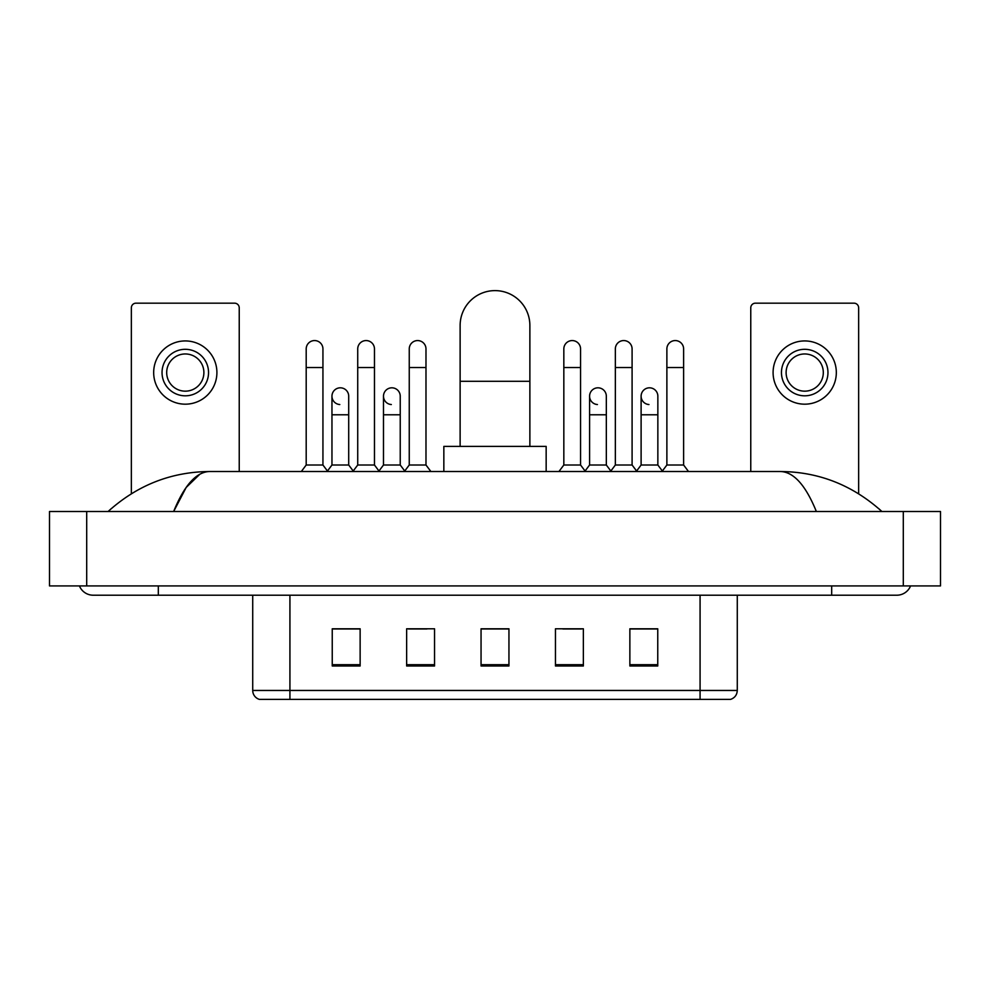 <?xml version="1.0" encoding="UTF-8"?>
<svg xmlns="http://www.w3.org/2000/svg" width="990" height="990" viewBox="0 0 990 990"><rect width="100%" height="100%" fill="white"/><g stroke="black" fill="none" stroke-linecap="round" stroke-linejoin="round"><path stroke-width="1.49" d="M700.079 699.385L700.079 690.451L737.278 690.451C737.018 694.906 734.79 697.888 730.583 699.385L259.417 699.385A9.306 9.306 0 0 1 252.722 690.451L252.722 595.213M657.756 665.985L657.756 628.786L629.863 628.786L629.863 665.985L657.756 665.985M583.357 665.985L583.357 628.786L555.452 628.786L555.452 665.985L583.357 665.985M360.137 665.985L360.137 628.786L332.244 628.786L332.244 665.985L360.137 665.985M434.548 665.985L434.548 628.786L406.643 628.786L406.643 665.985L434.548 665.985M508.947 665.985L508.947 628.786L481.053 628.786L481.053 665.985L508.947 665.985M683.348 699.385L306.653 699.385M640.184 628.972L633.018 628.972M408.313 628.972L426.925 628.972M356.796 628.972L349.631 628.972M562.889 628.972L581.501 628.972M508.947 628.972L481.053 628.972M360.137 628.972L332.244 628.972M657.756 628.972L629.863 628.972M79.423 585.919A14.887 14.887 0 0 0 93.209 595.213A14.887 14.887 0 0 1 79.423 585.919A14.887 14.887 0 0 0 93.209 595.213L896.791 595.213A14.887 14.887 0 0 0 910.577 585.919A14.887 14.887 0 0 1 896.791 595.213A14.887 14.887 0 0 0 910.577 585.919A14.887 14.887 0 0 1 896.791 595.213M816.354 511.508C805.687 485.249 793.695 471.908 780.405 471.512L209.595 471.512C196.305 471.908 184.313 485.249 173.646 511.508L186.169 487.464L199.943 474.136M86.699 511.508L940.5 511.508L940.5 585.919L49.5 585.919L49.5 511.508L86.699 511.508L86.699 585.919M780.405 471.512C818.792 471.809 852.638 485.15 881.904 511.508L878.736 508.637M111.264 508.637L108.096 511.508C137.226 485.199 171.06 471.871 209.595 471.512M239.233 471.512L239.233 307.828A4.653 4.653 0 0 0 234.581 303.175L136.001 303.175A4.653 4.653 0 0 0 131.348 307.828L131.348 493.75M185.291 349.309A23.253 23.253 0 0 0 162.038 372.562A23.253 23.253 0 0 0 185.291 395.814A23.253 23.253 0 0 0 208.544 372.562A23.253 23.253 0 0 0 185.291 349.309M185.291 353.962A18.6 18.6 0 0 0 166.691 372.562A18.6 18.6 0 0 0 185.291 391.161A18.6 18.6 0 0 0 203.891 372.562A18.6 18.6 0 0 0 185.291 353.962M185.291 404.18A31.618 31.618 0 0 0 216.909 372.562A31.618 31.618 0 0 0 185.291 340.931A31.618 31.618 0 0 0 153.673 372.562A31.618 31.618 0 0 0 185.291 404.18M460.127 446.403L460.127 325.5A34.873 34.873 0 0 1 495 290.615A34.873 34.873 0 0 1 529.873 325.5A34.873 34.873 0 0 0 495 290.615M529.873 446.403L529.873 325.5M546.158 471.512L546.158 446.403L443.842 446.403L443.842 471.512M306.195 367.538L322.938 367.538L322.938 465.003L306.195 465.003L306.195 348.938A8.366 8.366 0 0 1 315.092 340.585A8.366 8.366 0 0 1 322.938 348.938A8.366 8.366 0 0 0 315.092 340.585M306.195 465.003L301.319 471.512M322.938 465.003L327.826 471.512M357.724 367.538L374.468 367.538L374.468 465.003L357.724 465.003L357.724 348.938A8.366 8.366 0 0 1 366.622 340.585A8.366 8.366 0 0 1 374.468 348.938A8.366 8.366 0 0 0 366.622 340.585M357.724 465.003L352.836 471.512M374.468 465.003L379.343 471.512M409.254 367.538L425.985 367.538L425.985 465.003L409.254 465.003L409.254 348.938A8.366 8.366 0 0 1 418.139 340.585A8.366 8.366 0 0 1 425.985 348.938A8.366 8.366 0 0 0 418.139 340.585M409.254 465.003L404.365 471.512M425.985 465.003L430.873 471.512M563.83 367.538L580.561 367.538L580.561 465.003L563.83 465.003L563.83 348.938A8.366 8.366 0 0 1 572.715 340.585A8.366 8.366 0 0 1 580.561 348.938A8.366 8.366 0 0 0 572.715 340.585M563.83 465.003L558.942 471.512M580.561 465.003L585.449 471.512M615.347 367.538L632.09 367.538L632.09 465.003L615.347 465.003L615.347 348.938A8.366 8.366 0 0 1 624.245 340.585A8.366 8.366 0 0 1 632.09 348.938A8.366 8.366 0 0 0 624.245 340.585M615.347 465.003L610.471 471.512M632.09 465.003L636.978 471.512M666.876 367.538L683.62 367.538L683.62 465.003L666.876 465.003L666.876 348.938A8.366 8.366 0 0 1 675.774 340.585A8.366 8.366 0 0 1 683.62 348.938A8.366 8.366 0 0 0 675.774 340.585M666.876 465.003L661.988 471.512M683.62 465.003L688.495 471.512M339.805 404.539A8.366 8.366 0 0 1 331.959 396.186A8.366 8.366 0 0 1 340.857 387.832A8.366 8.366 0 0 1 348.703 396.186L348.703 414.785L331.959 414.785L331.959 396.186M348.703 414.785L348.703 465.003L331.959 465.003L331.959 414.785M331.959 465.003L327.455 471.017M348.703 465.003L353.207 471.017M391.335 404.539A8.366 8.366 0 0 1 383.489 396.186A8.366 8.366 0 0 1 392.387 387.832A8.366 8.366 0 0 1 400.232 396.186L400.232 414.785L383.489 414.785L383.489 396.186M400.232 414.785L400.232 465.003L383.489 465.003L383.489 414.785M383.489 465.003L378.972 471.017M400.232 465.003L404.737 471.017M597.428 404.539A8.366 8.366 0 0 1 589.582 396.186A8.366 8.366 0 0 1 598.48 387.832A8.366 8.366 0 0 1 606.326 396.186L606.326 414.785L589.582 414.785L589.582 396.186M606.326 414.785L606.326 465.003L589.582 465.003L589.582 414.785M589.582 465.003L585.078 471.017M606.326 465.003L610.842 471.017M648.957 404.539A8.366 8.366 0 0 1 641.112 396.186A8.366 8.366 0 0 1 650.009 387.832A8.366 8.366 0 0 1 657.855 396.186L657.855 414.785L641.112 414.785L641.112 396.186M657.855 414.785L657.855 465.003L641.112 465.003L641.112 414.785M641.112 465.003L636.607 471.017M657.855 465.003L662.36 471.017M858.652 493.75L858.652 307.828A4.653 4.653 0 0 0 853.999 303.175L755.42 303.175A4.653 4.653 0 0 0 750.766 307.828L750.766 471.512M804.709 349.309A23.253 23.253 0 0 0 781.457 372.562A23.253 23.253 0 0 0 804.709 395.814A23.253 23.253 0 0 0 827.962 372.562A23.253 23.253 0 0 0 804.709 349.309M804.709 353.962A18.6 18.6 0 0 0 786.11 372.562A18.6 18.6 0 0 0 804.709 391.161A18.6 18.6 0 0 0 823.309 372.562A18.6 18.6 0 0 0 804.709 353.962M804.709 404.18A31.618 31.618 0 0 0 836.327 372.562A31.618 31.618 0 0 0 804.709 340.931A31.618 31.618 0 0 0 773.091 372.562A31.618 31.618 0 0 0 804.709 404.18M252.722 690.451L289.922 690.451L289.922 699.385M289.922 595.213L289.922 690.451L700.079 690.451L700.079 595.213M508.947 664.698L481.053 664.698M434.548 664.698L406.643 664.698M360.137 664.698L332.244 664.698M583.357 664.698L555.452 664.698M657.756 664.698L629.863 664.698M831.687 585.919L831.687 595.213M158.313 585.919L158.313 595.213M903.301 511.508L903.301 585.919M460.127 381.299L529.873 381.299M737.278 690.451L737.278 595.213M322.938 367.538L322.938 348.938M374.468 367.538L374.468 348.938M425.985 367.538L425.985 348.938M580.561 367.538L580.561 348.938M632.09 367.538L632.09 348.938M683.62 367.538L683.62 348.938"/></g></svg>

